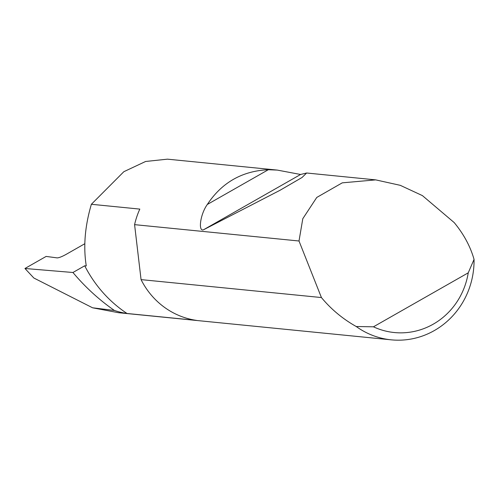 <?xml version="1.0" encoding="UTF-8"?>
<svg xmlns="http://www.w3.org/2000/svg" width="499" height="499" viewBox="0 0 499 499"><rect width="100%" height="100%" fill="white"/><g stroke="black" fill="none" stroke-linecap="round" stroke-linejoin="round"><path stroke-width="0.75" d="M84.718 265.786L86.271 265.942C83.208 246.78 84.905 226.228 91.373 204.284L139.814 209.1A78.817 74.962 95.7 0 0 134.58 224.644L299.007 240.998L302.799 218.705L316.759 197.448L342.252 182.846L375.716 179.877L400.285 185.335L422.41 195.608L454.209 222.598C463.727 234.125 470.345 246.387 474.05 259.386A78.817 74.962 -84.3 0 1 391.26 339.838A78.817 74.962 -84.3 0 1 356.211 326.508C342.869 318.992 331.405 309.499 321.805 298.015L321.425 297.554L141.061 279.615A78.817 74.962 95.7 0 0 141.286 280.064A78.817 74.962 95.7 0 0 196.519 320.395L127.027 313.484A129.291 122.96 -84.3 0 1 84.718 265.786L72.941 272.498L24.95 268.487L46.133 256.424L57.217 257.896C59.019 257.802 61.92 256.673 65.905 254.502L84.824 243.724M207.31 204.471C221.837 182.534 242.177 170.951 268.331 169.716L277.307 170.09L300.598 174.482L306.629 173.003L302.076 177.469L280.126 190.231L203.517 229.777C198.078 231.898 200.087 214.551 207.31 204.471L268.331 169.716M277.307 170.09L167.446 159.162L145.602 161.476L123.839 171.7L91.373 204.284M127.027 313.484A78.817 74.962 -84.3 0 1 114.408 310.465A222.804 211.9 -84.3 0 1 72.941 272.498M391.26 339.838L118.6 312.717L92.596 307.802L114.408 310.465M92.596 307.802L33.851 278.018L24.95 268.487M356.211 326.508L373.445 326.814L468.237 272.828L474.05 259.386M321.425 297.554L299.007 240.998M373.445 326.814A71.251 67.764 95.7 0 0 468.237 272.828M141.061 279.615L134.58 224.644M203.517 229.777L300.598 174.482M375.716 179.877L306.629 173.003"/></g></svg>
